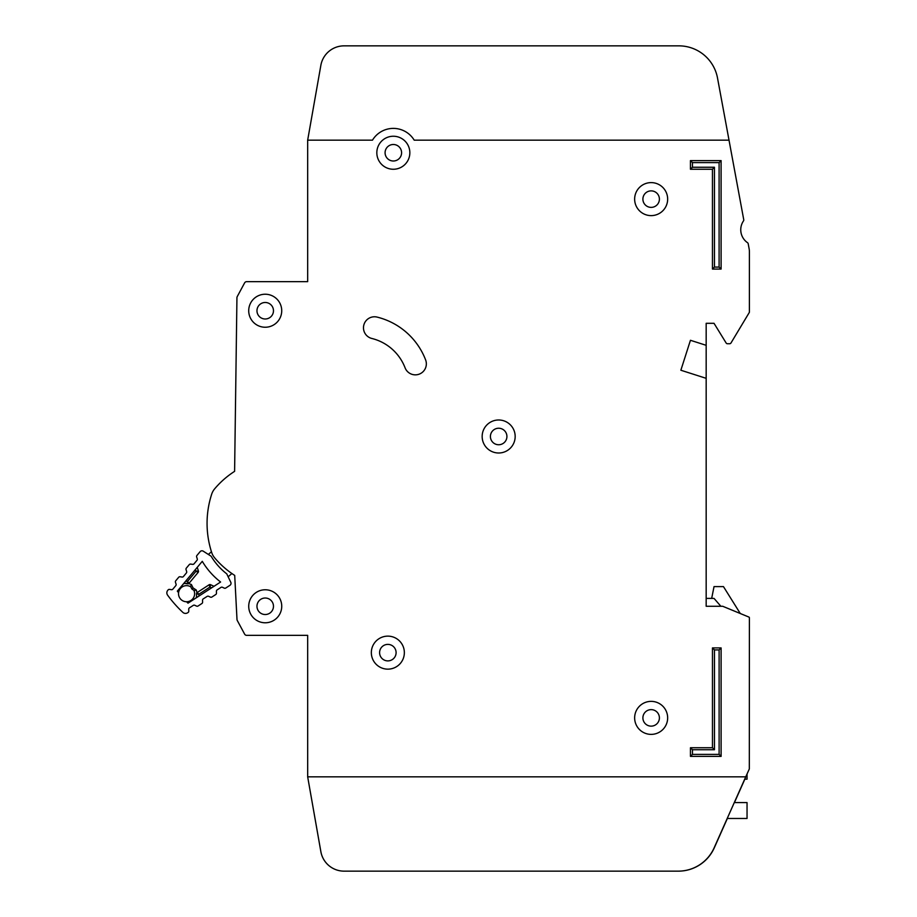 <?xml version="1.0" encoding="UTF-8"?>
<svg xmlns="http://www.w3.org/2000/svg" width="917" height="917" viewBox="0 0 917 917"><rect width="100%" height="100%" fill="white"/><g stroke="black" fill="none" stroke-linecap="round" stroke-linejoin="round"><path stroke-width="1.38" d="M203.219 551.163A2.361 2.361 0 0 0 200.135 551.644L196.937 555.461A1.57 1.57 0 0 0 196.651 556.963L197.258 558.831A1.57 1.57 0 0 1 196.972 560.321L194.06 563.806A1.57 1.57 0 0 1 192.627 564.356L190.69 564.093A1.57 1.57 0 0 0 189.269 564.631L186.334 568.127A1.57 1.57 0 0 0 186.048 569.606L186.644 571.509A1.57 1.57 0 0 1 186.357 572.987L183.457 576.495A1.57 1.57 0 0 1 182.013 577.045L180.099 576.759A1.57 1.57 0 0 0 178.666 577.297L175.755 580.782A1.57 1.57 0 0 0 175.456 582.272L176.064 584.152A1.57 1.57 0 0 1 175.777 585.642L172.866 589.127A1.57 1.57 0 0 1 171.445 589.677L169.496 589.402A1.57 1.57 0 0 0 168.075 589.952L167.765 590.33A3.932 3.932 0 0 0 167.605 595.167A121.835 121.835 0 0 0 182.815 612.35A3.932 3.932 0 0 0 187.641 612.774L188.054 612.51A1.57 1.57 0 0 0 188.764 611.158L188.73 609.197A1.57 1.57 0 0 1 189.441 607.845L193.258 605.38A1.57 1.57 0 0 1 194.782 605.277L196.559 606.103A1.57 1.57 0 0 0 198.083 605.999L201.889 603.524A1.57 1.57 0 0 0 202.6 602.16L202.542 600.234A1.57 1.57 0 0 1 203.276 598.858L207.104 596.417A1.57 1.57 0 0 1 208.595 596.302L210.417 597.127A1.57 1.57 0 0 0 211.919 597.013L215.747 594.537A1.57 1.57 0 0 0 216.458 593.184L216.423 591.224A1.57 1.57 0 0 1 217.146 589.883L220.951 587.407A1.57 1.57 0 0 1 222.476 587.304L224.252 588.129A1.57 1.57 0 0 0 225.777 588.026L229.961 585.31A2.361 2.361 0 0 0 230.797 582.318L226.751 573.859A63.972 63.972 0 0 1 211.116 556.206L203.219 551.163M186.575 601.747A8.058 8.058 0 0 0 193.9 590.353L193.9 590.353A8.058 8.058 0 0 1 186.575 601.747A8.058 8.058 0 0 1 178.574 592.714A111.61 111.61 0 0 1 177.336 591.133L202.279 561.33A74.197 74.197 0 0 0 220.596 582.02L187.996 603.168A111.61 111.61 0 0 1 186.575 601.747L187.996 603.168M177.336 591.133L178.574 592.714A8.058 8.058 0 0 1 190.77 586.823L191.871 589.001L194.106 590.491L191.871 589.001L190.667 586.593L191.344 584.438L193.086 587.923L196.341 590.078L196.937 592.726A1.57 1.57 0 0 1 197.212 592.508L198.863 594.239L196.502 593.849L196.57 597.609L196.502 593.849A1.57 1.57 0 0 1 197.212 592.508L209.065 584.805A1.57 1.57 0 0 1 210.589 584.702L209.993 587.029L209.065 584.805A1.57 1.57 0 0 1 210.589 584.702L214.005 586.295M231.875 573.515L228.161 576.804M208.365 554.453L211.437 551.725M188.787 583.521A1.57 1.57 0 0 0 189.04 583.269L187.515 581.424L187.618 583.82L183.893 583.292L188.787 583.521L191.263 584.565M196.341 590.078L194.106 590.491M197.235 567.359L198.404 570.936L197.235 567.359M195.447 569.491L196.02 571.257L198.106 572.437A1.57 1.57 0 0 0 198.404 570.936A1.57 1.57 0 0 1 198.106 572.437L189.04 583.269A1.57 1.57 0 0 1 187.618 583.82M185.681 581.16L187.515 581.424L196.02 571.257L198.404 570.936M193.086 587.923L191.871 589.001M706.17 606.263L706.17 378.331L680.861 370.227L690.444 340.287L706.17 345.319L706.17 323.311L714.022 323.311L726.138 342.992A1.57 1.57 0 0 0 727.479 343.737L729.645 343.737A1.57 1.57 0 0 0 730.987 342.981L749.281 312.491A0.791 0.791 0 0 0 749.395 312.089L749.395 251.648A15.715 15.715 0 0 0 749.132 248.794L748.192 243.716A1.57 1.57 0 0 0 747.538 242.707A15.715 15.715 0 0 1 743.504 220.894A1.57 1.57 0 0 0 743.744 219.713L729.015 140.163L414.209 140.175A24.369 24.369 0 0 0 372.474 140.175L307.665 140.175L307.665 281.657L246.684 281.657A2.361 2.361 0 0 0 244.61 282.894L237.228 296.604A2.361 2.361 0 0 0 236.941 297.693L234.603 471.349A88.823 88.823 0 0 0 214.624 488.876A15.715 15.715 0 0 0 211.701 494.137A94.325 94.325 0 0 0 211.701 552.55A15.715 15.715 0 0 0 214.635 557.823A88.823 88.823 0 0 0 234.706 575.406L236.999 619.479A2.361 2.361 0 0 0 237.274 620.477L244.61 634.106A2.361 2.361 0 0 0 246.684 635.355L307.665 635.355L307.676 776.825L745.75 776.825L749.315 768.973L749.395 617.794A0.791 0.791 0 0 0 748.914 617.072L722.825 606.32A0.791 0.791 0 0 0 722.516 606.263L706.17 606.263L706.17 598.4L714.034 598.4L720.865 606.263M744.696 779.186L747.046 779.186L747.046 773.982M727.204 818.48L747.046 818.48L747.046 802.581L734.288 802.581M711.672 598.4L714.034 586.616L723.467 586.616L740.271 613.507L748.914 617.072M371.339 652.64A16.506 16.506 0 0 0 387.845 669.146A16.506 16.506 0 0 0 404.351 652.64A16.506 16.506 0 0 0 387.845 636.134A16.506 16.506 0 0 0 371.339 652.64M634.644 717.873A16.506 16.506 0 0 0 651.15 734.379A16.506 16.506 0 0 0 667.656 717.873A16.506 16.506 0 0 0 651.15 701.367A16.506 16.506 0 0 0 634.644 717.873M482.159 436.492A16.506 16.506 0 0 0 498.665 452.998A16.506 16.506 0 0 0 515.171 436.492A16.506 16.506 0 0 0 498.665 419.986A16.506 16.506 0 0 0 482.159 436.492M248.713 310.737A16.506 16.506 0 0 0 265.219 327.243A16.506 16.506 0 0 0 281.725 310.737A16.506 16.506 0 0 0 265.219 294.231A16.506 16.506 0 0 0 248.713 310.737M248.725 606.275A16.506 16.506 0 0 0 265.231 622.781A16.506 16.506 0 0 0 281.737 606.275A16.506 16.506 0 0 0 265.231 589.769A16.506 16.506 0 0 0 248.725 606.275M634.644 199.115A16.506 16.506 0 0 0 651.15 215.621A16.506 16.506 0 0 0 667.656 199.115A16.506 16.506 0 0 0 651.15 182.609A16.506 16.506 0 0 0 634.644 199.115M376.83 152.749A16.506 16.506 0 0 0 393.336 169.255A16.506 16.506 0 0 0 409.842 152.749A16.506 16.506 0 0 0 393.336 136.243A16.506 16.506 0 0 0 376.83 152.749M426.348 363.843A11.004 11.004 0 0 0 425.614 359.9A69.956 69.956 0 0 0 377.116 317.099A11.004 11.004 0 0 0 363.797 325.145A11.004 11.004 0 0 0 371.832 338.465A47.948 47.948 0 0 1 405.073 367.797A11.004 11.004 0 0 0 426.348 363.843M396.098 652.64A8.253 8.253 0 0 1 387.845 660.893A8.253 8.253 0 0 1 379.592 652.64A8.253 8.253 0 0 1 387.845 644.387A8.253 8.253 0 0 1 396.098 652.64M401.589 152.749A8.253 8.253 0 0 1 393.336 161.002A8.253 8.253 0 0 1 385.083 152.749A8.253 8.253 0 0 1 393.336 144.496A8.253 8.253 0 0 1 401.589 152.749M659.403 199.127A8.253 8.253 0 0 1 651.15 207.38A8.253 8.253 0 0 1 642.897 199.127A8.253 8.253 0 0 1 651.15 190.874A8.253 8.253 0 0 1 659.403 199.127M273.472 606.275A8.253 8.253 0 0 1 265.219 614.528A8.253 8.253 0 0 1 256.966 606.275A8.253 8.253 0 0 1 265.219 598.022A8.253 8.253 0 0 1 273.472 606.275M273.472 310.737A8.253 8.253 0 0 1 265.219 318.99A8.253 8.253 0 0 1 256.966 310.737A8.253 8.253 0 0 1 265.219 302.484A8.253 8.253 0 0 1 273.472 310.737M506.918 436.492A8.253 8.253 0 0 1 498.665 444.745A8.253 8.253 0 0 1 490.412 436.492A8.253 8.253 0 0 1 498.665 428.239A8.253 8.253 0 0 1 506.918 436.492M659.403 717.885A8.253 8.253 0 0 1 651.15 726.138A8.253 8.253 0 0 1 642.897 717.885A8.253 8.253 0 0 1 651.15 709.632A8.253 8.253 0 0 1 659.403 717.885M725.381 120.517L717.507 77.991A39.305 39.305 0 0 0 678.855 45.85L344.081 45.85A23.578 23.578 0 0 0 320.858 65.336L307.665 140.175M211.701 494.137A15.715 15.715 0 0 1 214.624 488.876M729.015 140.163L717.507 77.991M727.353 818.48L714.286 847.835A39.305 39.305 0 0 1 678.385 871.15L344.081 871.15A23.578 23.578 0 0 1 320.858 851.664L307.665 776.825L320.87 851.664A23.578 23.578 0 0 0 344.093 871.15L678.236 871.15A39.305 39.305 0 0 0 714.137 847.835L745.75 776.825M734.437 802.581L744.845 779.186M680.861 370.227L690.444 340.287L706.17 345.319L706.17 378.331M712.463 647.918L721.106 647.918L721.106 756.387L690.455 756.387L690.455 747.745L712.463 747.745L712.463 647.918L714.458 649.924L714.458 749.739L692.45 749.739L692.45 754.393L719.111 754.393L719.111 649.924L714.458 649.924M721.106 269.071L712.452 269.071L712.452 169.255L690.444 169.255L690.444 160.601L721.094 160.601L721.106 269.071L719.1 267.076L719.1 162.607L692.438 162.607L692.438 167.249L714.446 167.249L714.446 267.076L719.1 267.076M719.1 162.607L721.094 160.601M692.438 162.607L690.444 160.601M712.452 269.071L714.446 267.076M692.438 167.249L690.444 169.255M712.452 169.255L714.446 167.249M690.455 747.745L692.45 749.739M692.45 754.393L690.455 756.387M719.111 754.393L721.106 756.387M712.463 747.745L714.458 749.739M719.111 649.924L721.106 647.918M178.574 592.714A8.058 8.058 0 0 1 190.77 586.823M184.833 583.43L183.526 583.739M196.089 597.918L196.547 596.669M198.897 596.096L198.863 594.239L209.993 587.029L211.667 587.808"/></g></svg>
